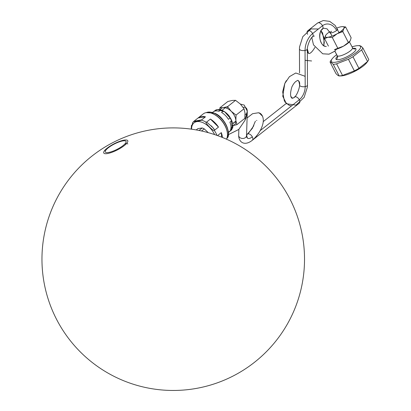 <?xml version="1.0" encoding="UTF-8"?>
<svg xmlns="http://www.w3.org/2000/svg" width="411" height="411" viewBox="0 0 411 411"><rect width="100%" height="100%" fill="white"/><g stroke="black" fill="none" stroke-linecap="round" stroke-linejoin="round"><path stroke-width="0.62" d="M105.129 149.984A131.284 102.514 43.5 0 1 106.511 149.399A11.626 2.99 152.9 0 1 120.675 141.415A11.626 2.99 152.9 0 1 124.846 143.978A11.626 2.99 152.9 0 1 110.682 151.962A11.626 2.99 152.9 0 1 106.511 149.399A11.626 2.99 152.9 0 1 117.952 142.37A11.626 2.99 152.9 0 1 126.1 141.595A11.626 2.99 152.9 0 1 124.846 143.978A131.284 102.514 43.5 0 1 126.388 143.701A13.481 3.468 152.9 0 1 109.963 152.954A13.481 3.468 152.9 0 1 105.129 149.984A131.284 102.514 43.5 0 1 106.511 149.399A11.626 2.99 152.9 0 0 105.452 152.162A11.626 2.99 152.9 0 0 114.135 150.709A11.626 2.99 152.9 0 0 124.846 143.978A131.284 102.514 43.5 0 1 126.388 143.701A13.481 3.468 152.9 0 1 109.963 152.954A13.481 3.468 152.9 0 1 105.129 149.984A13.481 3.468 152.9 0 1 121.548 140.732A13.481 3.468 152.9 0 1 126.388 143.701A2.625 2.05 -136.5 0 1 127.872 143.932A2.625 2.05 -136.5 0 0 126.388 143.701A13.481 3.468 152.9 0 0 121.548 140.732A13.481 3.468 152.9 0 0 105.129 149.984A2.625 2.05 -136.5 0 0 104.584 150.364A2.625 2.05 -136.5 0 1 105.129 149.984M197.871 128.622L196.227 129.922L197.871 128.622L202.207 127.97A9.191 5.415 51.7 0 1 204.231 128.879L201.56 130.986L204.231 128.879L208.269 132.655M202.207 127.97L199.052 130.457L202.207 127.97M201.611 119.878L193.961 121.24L192.677 122.637A1.315 1.043 34.9 0 1 192.846 122.457A17.396 10.244 -128.3 0 1 193.946 121.255A17.396 10.244 -128.3 0 0 192.846 122.457A1.315 1.043 34.9 0 0 192.677 122.637A1.315 1.043 34.9 0 0 192.923 124.045A16.08 9.474 -128.3 0 0 191.608 129.188A16.08 9.474 -128.3 0 1 192.923 124.045A16.08 9.474 -128.3 0 1 203.466 122.904A16.08 9.474 -128.3 0 1 214.588 134.577A16.08 9.474 -128.3 0 0 203.466 122.904A16.08 9.474 -128.3 0 0 192.923 124.045A1.315 1.043 34.9 0 1 192.677 122.637L191.156 129.126L191.49 125.242L191.377 129.152L191.49 125.242M198.251 117.849A17.396 10.244 -128.3 0 1 205.474 116.832L201.313 120.12C201.215 120.813 191.958 122.216 193.977 121.224C191.958 122.216 201.215 120.813 201.313 120.12A17.396 10.244 -128.3 0 1 206.255 122.344C204.144 122.149 214.321 132.296 214.321 130.385L218.488 127.097L210.422 119.056L206.255 122.344C204.144 122.149 214.321 132.296 214.321 130.385A17.396 10.244 -128.3 0 1 216.951 135.383A17.396 10.244 -128.3 0 0 214.321 130.385L218.488 127.097A17.396 10.244 -128.3 0 0 210.422 119.056L206.255 122.344A17.396 10.244 -128.3 0 0 201.313 120.12L205.474 116.832L198.143 117.942L194.208 121.045L198.143 117.942A17.396 10.244 -128.3 0 1 198.251 117.849L203.25 113.904A17.396 10.244 51.7 0 1 220.64 119.529A17.396 10.244 51.7 0 1 226.482 139.175A17.396 10.244 51.7 0 0 227.268 132.275A17.396 10.244 51.7 0 0 212.508 113.585A17.396 10.244 51.7 0 0 203.24 113.914M221.308 132.619L217.542 135.594L221.308 132.619A17.396 10.244 -128.3 0 1 222.428 137.459A17.396 10.244 -128.3 0 0 221.308 132.619L221.673 137.156L221.308 132.619M212.508 113.585L212.985 113.78A16.738 9.859 51.7 0 1 227.185 131.772L227.268 132.275M205.474 116.832A17.396 10.244 -128.3 0 0 198.143 117.942L205.474 116.832M218.488 127.097A17.396 10.244 -128.3 0 0 210.422 119.056L218.488 127.097M232.631 123.654L235.888 121.086L232.631 123.654M213.165 111.931A12.798 7.542 51.7 0 1 219.032 111.335L220.697 110.02A12.798 7.542 51.7 0 1 223.235 111.16L221.565 112.475A12.798 7.542 51.7 0 1 228.449 119.334L230.114 118.019A12.798 7.542 51.7 0 1 231.563 120.849L229.898 122.165A12.798 7.542 51.7 0 1 230.52 129.974L232.189 128.658A12.798 7.542 51.7 0 1 231.614 129.727A12.798 7.542 51.7 0 1 231.1 130.344L229.436 131.659A12.798 7.542 51.7 0 1 229.03 132.023M214.419 110.98L213.612 111.617L214.419 110.98M212.533 112.429L213.175 111.926A12.798 7.542 51.7 0 1 219.032 111.335L220.697 110.02A12.798 7.542 51.7 0 1 223.235 111.16L223.995 111.35L223.235 111.16L221.565 112.475A12.798 7.542 51.7 0 1 228.449 119.334L230.114 118.019L229.929 117.238C227.889 113.688 221.724 108.201 216.124 109.876M220.697 110.02L220.301 109.737M230.114 118.019A12.798 7.542 51.7 0 1 231.563 120.849L231.927 121.117L231.563 120.849L229.898 122.165A12.798 7.542 51.7 0 1 230.52 129.974L232.189 128.658A12.798 7.542 51.7 0 1 231.614 129.727A0.658 0.524 -145.1 0 0 231.701 129.64A0.658 0.524 -145.1 0 1 231.614 129.727L228.382 132.28L231.614 129.727A12.798 7.542 51.7 0 1 231.1 130.344L229.436 131.659A12.798 7.542 51.7 0 1 229.035 132.013L228.393 132.522M232.189 128.658L232.349 128.396C234.815 124.394 229.554 112.835 220.846 109.886M214.064 111.376L217.296 109.562L224.719 111.833L231.074 119.19L232.302 128.52L231.1 130.344M206.23 112.614L214.537 113.169C224.807 116.883 231.891 134.71 226.97 138.312A0.658 0.524 34.9 0 1 226.887 138.404A16.738 9.859 51.7 0 0 222.957 120.3A16.738 9.859 51.7 0 0 206.281 112.609A16.738 9.859 51.7 0 1 222.957 120.3A16.738 9.859 51.7 0 1 226.887 138.404L226.887 138.404A16.738 9.859 51.7 0 1 226.774 138.558A16.738 9.859 51.7 0 0 226.887 138.404A0.658 0.524 34.9 0 0 227.031 138.188M227.226 132.018A16.738 9.859 -128.3 0 0 212.749 113.683M228.249 132.923A16.199 9.54 -128.3 0 0 212.112 112.475A16.199 9.54 -128.3 0 1 228.249 132.923M318.422 28.981L310.886 28.94L302.784 36.702L299.537 46.957L299.449 48.991A3.94 1.659 -0.2 0 0 299.449 48.981A3.94 1.659 -0.2 0 0 299.449 48.981A3.94 1.659 -0.2 0 0 305.049 50.466A14.765 8.703 -70.4 0 1 312.622 33.558A3.94 2.322 -128.3 0 1 312.56 37.026A3.94 2.322 -128.3 0 0 312.622 33.558L322.507 25.754A3.94 2.322 51.7 0 0 317.559 23.042A3.94 2.322 51.7 0 1 322.507 25.754A13.126 10.059 -98.6 0 1 336.609 30.476A3.94 1.012 -27.1 0 1 332.972 32.454A3.94 1.012 -27.1 0 1 330.603 32.649A3.94 1.012 -27.1 0 1 331.605 31.231A3.94 1.012 -27.1 0 0 330.603 32.649A3.94 1.012 -27.1 0 0 332.972 32.454A3.94 1.012 -27.1 0 0 336.609 30.476A3.94 1.012 -27.1 0 0 337.611 29.058A3.94 1.012 -27.1 0 1 336.609 30.476A13.126 10.059 -98.6 0 0 322.507 25.754A3.94 2.322 51.7 0 1 322.44 29.227C316.758 33.317 320.914 46.428 325.229 46.33C317.22 43.756 319.059 27.326 324.407 28.344L327.084 28.847L331.415 34.678L331.78 36.209M299.542 72.937L299.449 48.981A3.94 1.659 -0.2 0 0 305.049 50.466A3.94 1.659 -0.2 0 0 307.325 48.95L307.469 85.092A3.94 1.659 179.8 0 1 305.193 86.608L305.049 50.466A14.765 8.703 -70.4 0 1 312.622 33.558L322.507 25.754A3.94 2.322 51.7 0 1 322.44 29.227M312.622 33.558A3.94 2.322 -128.3 0 0 307.68 30.846A3.94 2.322 -128.3 0 0 307.618 34.313A3.94 2.322 -128.3 0 1 307.68 30.846A3.94 2.322 -128.3 0 1 312.622 33.558M305.152 76.734L304.705 76.133L295.776 72.999L289.442 76.657L284.787 83.51L282.758 96.272L286.477 103.762L296.028 105.134L304.13 97.376L307.382 87.122L307.469 85.103A3.94 1.659 179.8 0 1 305.193 86.608A11.487 6.771 109.6 0 1 299.3 99.76A3.94 2.322 51.7 0 1 299.239 103.228A3.94 2.322 51.7 0 0 299.3 99.76L260.117 130.698L299.3 99.76A3.94 2.322 51.7 0 0 294.353 97.047A3.94 2.322 51.7 0 1 299.3 99.76A11.487 6.771 109.6 0 0 305.193 86.608L305.049 50.466A3.94 1.659 -0.2 0 0 307.325 48.95L308.527 53.199M299.593 85.123A3.94 1.659 179.8 0 0 305.193 86.608A3.94 1.659 179.8 0 1 299.593 85.123C299.064 80.931 298.196 79.508 296.978 80.849C295.278 81.517 293.608 83.479 291.974 86.731C288.404 98.049 292.858 98.989 292.524 98.008C296.516 98.881 302.157 82.724 298.556 81.054L298.252 80.767M299.239 103.228L252.267 140.315A3.94 2.322 -128.3 0 0 252.328 136.848A3.94 2.322 -128.3 0 0 247.386 134.135A3.94 2.322 -128.3 0 0 247.324 137.603A3.94 2.322 -128.3 0 1 247.386 134.135L252.308 128.432L255.385 121.168M247.098 117.983L252.59 113.693L258.38 112.778C261.077 112.784 265.105 117.299 262.413 125.453C260.728 130.806 257.348 135.764 252.267 140.315A3.94 2.322 -128.3 0 0 252.328 136.848A10.522 4.254 122.9 0 1 246.543 135.877A10.522 4.254 122.9 0 1 246.543 135.83A10.522 4.254 122.9 0 0 246.543 135.877A10.522 4.254 122.9 0 0 252.328 136.848A3.94 2.322 -128.3 0 0 247.386 134.135M238.858 129.352L238.673 135.337A3.94 2.995 -178.2 0 0 238.673 135.507L238.863 129.347L238.673 135.507A3.94 2.995 -178.2 0 0 242.613 138.471A3.94 2.995 -178.2 0 0 246.543 135.599A3.94 2.995 -178.2 0 0 246.543 135.584A3.94 2.995 -178.2 0 1 246.543 135.599A3.94 2.995 -178.2 0 1 242.613 138.471A3.94 2.995 -178.2 0 1 238.673 135.507A15.736 6.36 -57.1 0 0 238.673 136.154A15.736 6.36 -57.1 0 1 238.673 135.507A3.94 2.995 -178.2 0 1 238.673 135.353L238.688 134.988M246.543 135.599L247.283 111.982A3.94 2.995 1.8 0 1 245.074 114.571A3.94 2.995 1.8 0 0 247.283 111.982A3.94 2.995 1.8 0 0 247.283 111.931A3.94 2.995 1.8 0 1 247.283 111.982L245.973 118.008M247.288 111.294A15.736 6.36 -57.1 0 0 247.283 111.176A15.736 6.36 -57.1 0 0 243.101 107.348A15.736 6.36 -57.1 0 1 247.283 111.176A15.736 6.36 -57.1 0 1 247.283 111.823M325.82 35.12L325.574 35.485A10.501 2.702 -27.1 0 0 328.024 37.242L324.582 38.634L325.574 35.485A10.501 2.702 -27.1 0 1 328.168 32.87A10.501 2.702 -27.1 0 1 329.982 31.585A10.501 2.702 -27.1 0 0 328.168 32.87A10.501 2.702 -27.1 0 0 325.82 35.12A10.501 2.702 -27.1 0 0 325.574 35.485A10.501 2.702 -27.1 0 0 328.024 37.242A10.501 2.702 -27.1 0 0 337.133 33.738A10.501 2.702 -27.1 0 0 341.202 31.097L342.805 31.626L337.133 33.738L332.288 37.468L337.821 48.277L334.379 49.664L343.493 46.16A10.501 2.702 -27.1 0 1 334.379 49.664A10.501 2.702 -27.1 0 0 343.493 46.16A10.501 2.702 -27.1 0 0 347.557 43.52A10.501 2.702 -27.1 0 0 349.92 41.254A10.501 2.702 -27.1 0 1 349.905 41.27A10.501 2.702 -27.1 0 1 347.557 43.52L350.151 40.905A10.501 2.702 -27.1 0 0 350.157 40.9A10.501 2.702 -27.1 0 0 350.157 40.9L351.143 37.755L345.615 26.946L343.796 28.482A10.501 2.702 -27.1 0 0 341.346 26.725A10.501 2.702 -27.1 0 0 337.01 27.974A10.501 2.702 -27.1 0 1 341.346 26.725A10.501 2.702 -27.1 0 1 342.414 26.628A10.501 2.702 -27.1 0 1 343.796 28.482L342.805 31.626L348.338 42.436L350.151 40.905L351.143 37.755L345.615 26.946L343.796 28.482L342.805 31.626L348.338 42.436L347.557 43.52A10.501 2.702 -27.1 0 1 343.493 46.16L348.096 42.672L343.493 46.16L337.821 48.277L332.288 37.468L328.024 37.242A10.501 2.702 -27.1 0 0 337.133 33.738A10.501 2.702 -27.1 0 0 341.202 31.097A10.501 2.702 -27.1 0 0 343.796 28.482A10.501 2.702 -27.1 0 1 341.202 31.097L342.481 31.704L337.133 33.738L332.288 37.468L328.024 37.242L324.582 38.634L328.404 46.099L324.582 38.634L325.81 35.135M342.574 26.628L345.615 26.946L342.414 26.628M349.905 41.27L350.151 40.905M220.234 109.722A10.501 6.186 51.7 0 1 223.142 107.677A10.501 6.186 51.7 0 1 226.908 108.299A10.501 6.186 51.7 0 1 231.234 111.319A10.501 6.186 51.7 0 1 235.857 120.351A10.501 6.186 51.7 0 1 232.816 125.658A10.501 6.186 51.7 0 0 235.857 120.351L236.839 124.692L232.39 125.745L236.839 124.692L244.807 118.399L245.018 113.123A10.501 6.186 51.7 0 1 245.018 113.123A10.501 6.186 51.7 0 1 245.018 113.128A10.501 6.186 51.7 0 1 245.018 113.128L244.036 108.781L236.068 115.075L235.857 120.351L236.839 124.692L244.807 118.399L245.018 113.123L244.036 108.781L240.394 104.086A10.501 6.186 51.7 0 1 240.399 104.091A10.501 6.186 51.7 0 0 240.394 104.086L235.56 100.33L227.591 106.624L231.234 111.319A10.501 6.186 51.7 0 1 235.857 120.351L236.068 115.075L231.234 111.319L236.068 115.075L244.036 108.781L240.394 104.086L235.56 100.33L227.591 106.624L231.234 111.319A10.501 6.186 51.7 0 0 226.908 108.299L227.591 106.624L226.908 108.299A10.501 6.186 51.7 0 0 223.142 107.677L227.324 106.701L223.142 107.677L219.885 107.79L227.853 101.496L232.302 100.443L227.853 101.496L219.885 107.79L223.142 107.677A10.501 6.186 51.7 0 0 220.234 109.722M235.411 100.315L232.302 100.443L235.411 100.315M219.695 109.614L219.885 107.79L219.695 109.614M337.344 56.379A11.225 2.887 -27.1 0 0 336.162 59.369A2.625 2.523 130 0 0 337.297 55.855A8.6 2.214 152.9 0 0 346.221 53.502A8.6 2.214 152.9 0 0 352.453 47.83L352.453 47.83A8.6 2.214 152.9 0 1 346.221 53.502A8.6 2.214 152.9 0 1 337.297 55.855L334.852 51.077L337.297 55.855A8.6 2.214 152.9 0 1 337.143 55.665L334.816 51.113M349.401 41.871L352.9 48.395A2.625 2.523 130 0 0 355.746 48.642A11.225 2.887 -27.1 0 0 352.915 48.411M353.27 48.652L352.9 48.395A2.625 2.523 130 0 0 355.746 48.642A11.225 2.887 -27.1 0 1 348.343 56.009A11.225 2.887 -27.1 0 1 336.162 59.369A2.625 2.523 130 0 0 337.297 55.855A8.6 2.214 152.9 0 1 337.143 55.665L337.277 56.903L337.529 56.538M330.947 60.463A18.382 4.732 -27.1 0 0 330.064 62.066A18.382 4.732 -27.1 0 1 330.942 60.468L332.103 58.901A16.409 4.223 -27.1 0 1 336.66 54.72A16.409 4.223 -27.1 0 0 331.641 61.845A16.409 4.223 -27.1 0 0 349.448 56.934A16.409 4.223 -27.1 0 0 360.267 46.166A16.409 4.223 -27.1 0 0 351.97 46.885A16.409 4.223 -27.1 0 1 358.027 45.636L359.753 45.616M339.943 75.886A16.409 4.223 -27.1 0 0 354.708 71.37A16.409 4.223 -27.1 0 0 367.162 62.02M358.911 68.354A18.382 4.732 152.9 0 1 354.354 70.887L348.42 59.287A18.382 4.732 -27.1 0 0 352.977 56.759L358.911 68.354L367.562 61.522L361.629 49.926A18.382 4.732 -27.1 0 0 362.846 47.902L368.78 59.497A18.382 4.732 152.9 0 1 367.902 61.095A18.382 4.732 152.9 0 1 367.562 61.522L361.629 49.926L352.977 56.759L358.911 68.354A18.382 4.732 152.9 0 1 354.354 70.887L348.42 59.287L336.588 63.839L342.522 75.434L354.354 70.887L342.522 75.434A18.382 4.732 152.9 0 1 339.183 75.943L333.249 64.347A18.382 4.732 -27.1 0 0 336.588 63.839L342.522 75.434A18.382 4.732 152.9 0 1 339.183 75.943L333.249 64.347L331.23 62.487L331.641 61.845A16.409 4.223 -27.1 0 0 349.448 56.934A16.409 4.223 -27.1 0 0 360.267 46.166L361.012 46.181L362.846 47.902L368.78 59.497A18.382 4.732 152.9 0 1 367.562 61.522L358.911 68.354M358.027 45.636A16.409 4.223 -27.1 0 1 360.267 46.166L361.012 46.181L362.846 47.902A18.382 4.732 -27.1 0 1 361.629 49.926L352.977 56.759A18.382 4.732 -27.1 0 1 348.42 59.287L336.588 63.839A18.382 4.732 -27.1 0 1 333.249 64.347L331.23 62.487L330.064 62.066L335.998 73.661L337.832 75.383L339.09 75.948L340.817 75.922A16.409 4.223 -27.1 0 0 354.811 71.319A16.409 4.223 -27.1 0 0 366.74 62.657L367.902 61.095M337.832 75.383L335.998 73.661L330.064 62.066L331.23 62.487L331.641 61.845A16.409 4.223 -27.1 0 1 332.103 58.901M359.661 45.621L361.012 46.181L359.661 45.621M338.798 75.907L339.183 75.943M136.01 133.287A131.284 131.284 0 0 0 82.832 354.369A131.284 131.284 0 0 0 300.883 289.878A131.284 131.284 0 0 0 136.01 133.287M210.473 385.071A131.284 131.284 0 0 0 263.651 163.989A131.284 131.284 0 0 0 45.6 228.475A131.284 131.284 0 0 0 210.473 385.071M206.641 122.041L213.201 127.939L214.742 130.056L211.382 125.884M235.883 121.255L232.657 123.803M225.228 107.759L222.002 110.307M215.79 110.02L214.105 111.324M230.247 131.022L232.79 124.934M226.97 138.312L226.754 138.61M311.728 37.339L313.506 44.876L322.727 53.8L329.077 54.165L334.734 51.19L336.552 49.161L334.605 51.303L328.995 54.185L322.727 53.8M326.308 46.546L325.229 46.33M339.024 32.618L335.15 25.395L329.684 21.377L323.252 20.55L317.575 23.031M317.559 23.042L307.68 30.846M305.09 60.33L311.6 60.967M321.017 30.861L322.594 33.008L324.289 42.23L323.786 45.59L324.161 37.807L320.729 30.578M314.394 36.065C310.403 35.192 304.757 51.349 308.363 53.024C308.147 53.466 310.274 55.31 314.944 47.347M293.053 97.844L291.933 98.003L290.741 96.056M291.527 105.894L289.272 105.416L284.833 101.897M284.433 101.255L282.629 91.848L284.787 83.51L286.292 80.654M286.184 103.5L263.276 121.584M256.829 120.469L256.526 120.433M238.673 136.154C239.315 144.014 247.494 147.487 257.039 135.394M262.614 116.323L259.49 113.159L258.38 112.778M246.543 135.877L246.564 136.216M253.813 125.745L248.676 132.989L246.641 134.674M240.394 104.086L244.221 105.088L247.283 111.176L244.971 120.366L238.781 129.434L228.311 134.69L238.709 129.506L244.961 120.387L245.968 118.008"/></g></svg>
